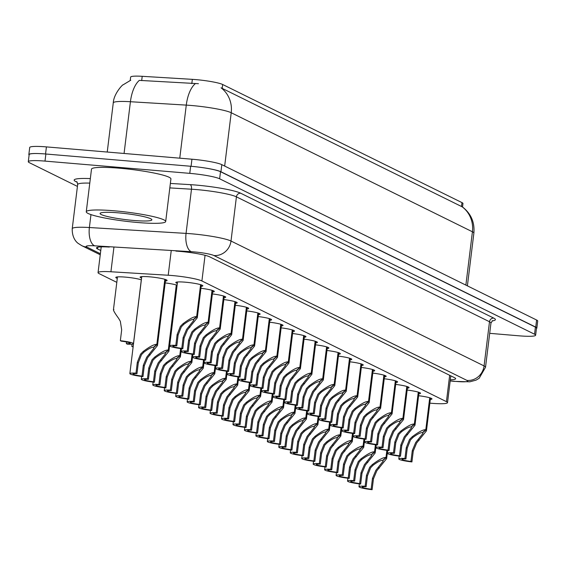 <?xml version="1.0" encoding="UTF-8"?>
<svg xmlns="http://www.w3.org/2000/svg" width="566" height="566" viewBox="0 0 566 566"><rect width="100%" height="100%" fill="white"/><g stroke="black" fill="none" stroke-linecap="round" stroke-linejoin="round"><path stroke-width="0.85" d="M117.296 278.366A13.605 1.564 7 0 1 115.797 277.439A13.605 1.564 7 0 1 125.263 277.107A13.605 1.564 7 0 1 141.366 279.852M141.585 278.076A13.605 1.564 7 0 1 140.085 277.156A13.605 1.564 7 0 1 149.551 276.816A13.605 1.564 7 0 1 167.083 280.467A13.605 1.564 7 0 1 165.406 281.005M177.328 283.446A13.605 1.564 7 0 1 175.828 282.519A13.605 1.564 7 0 1 185.294 282.186A13.605 1.564 7 0 1 202.833 285.837A13.605 1.564 7 0 1 201.149 286.368M429.849 403.155A24.005 2.759 -173 0 0 430.818 403.24A24.005 2.759 -173 0 0 447.522 402.652A24.005 2.759 -173 0 0 446.433 401.648L201.906 280.962A24.005 2.759 -173 0 0 168.208 275.246L110.922 271.765A24.005 2.759 -173 0 0 98.052 272.635A24.005 2.759 -173 0 0 99.142 273.64L116.808 282.356M462.528 206.993L462.96 203.519A21.607 2.483 -173 0 0 461.976 202.614L222.671 84.504A21.607 2.483 -173 0 0 192.341 79.353L142.208 76.311A21.607 2.483 -173 0 0 130.633 77.096L130.222 80.429M165.173 282.908A13.605 1.564 7 0 1 177.108 285.222M200.916 288.271A13.605 1.564 7 0 1 214.288 291.49A13.605 1.564 7 0 1 212.611 292.028M212.377 293.931A13.605 1.564 7 0 1 225.742 297.143A13.605 1.564 7 0 1 224.065 297.681M223.832 299.584A13.605 1.564 7 0 1 237.204 302.803A13.605 1.564 7 0 1 235.527 303.334M235.293 305.237A13.605 1.564 7 0 1 248.658 308.456A13.605 1.564 7 0 1 246.981 308.994M246.748 310.897A13.605 1.564 7 0 1 260.119 314.109A13.605 1.564 7 0 1 258.436 314.646M258.202 316.55A13.605 1.564 7 0 1 271.574 319.762A13.605 1.564 7 0 1 269.897 320.299M269.664 322.203A13.605 1.564 7 0 1 283.035 325.422A13.605 1.564 7 0 1 281.352 325.952M281.118 327.856A13.605 1.564 7 0 1 294.49 331.075A13.605 1.564 7 0 1 292.813 331.612M292.58 333.515A13.605 1.564 7 0 1 305.944 336.728A13.605 1.564 7 0 1 304.267 337.265M304.034 339.168A13.605 1.564 7 0 1 317.406 342.388A13.605 1.564 7 0 1 315.729 342.918M315.495 344.821A13.605 1.564 7 0 1 328.86 348.04A13.605 1.564 7 0 1 327.183 348.571M326.95 350.474A13.605 1.564 7 0 1 340.322 353.693A13.605 1.564 7 0 1 338.638 354.231M338.404 356.134A13.605 1.564 7 0 1 351.776 359.346A13.605 1.564 7 0 1 350.099 359.884M349.866 361.787A13.605 1.564 7 0 1 363.231 365.006A13.605 1.564 7 0 1 361.554 365.537M361.32 367.44A13.605 1.564 7 0 1 374.692 370.659A13.605 1.564 7 0 1 373.015 371.197M372.782 373.093A13.605 1.564 7 0 1 386.146 376.312A13.605 1.564 7 0 1 384.47 376.85M384.236 378.753A13.605 1.564 7 0 1 397.608 381.965A13.605 1.564 7 0 1 395.931 382.503M395.691 384.406A13.605 1.564 7 0 1 409.062 387.625A13.605 1.564 7 0 1 407.386 388.156M407.152 390.059A13.605 1.564 7 0 1 420.524 393.278A13.605 1.564 7 0 1 418.84 393.816M418.607 395.719A13.605 1.564 7 0 1 431.978 398.931A13.605 1.564 7 0 1 430.302 399.469M462.479 206.958C470.997 213.573 474.796 222.297 473.876 233.121A32.007 3.679 -173 0 0 472.426 231.784A28.003 26.425 -63.7 0 0 462.238 206.859L221.03 87.808A28.003 26.425 116.3 0 1 231.218 112.74A32.007 3.679 -173 0 0 191.4 105.488A32.007 3.679 -173 0 0 186.278 105.113L130.421 101.724A32.007 3.679 -173 0 0 113.271 102.885L107.236 152.042M199.819 167.246A24.005 2.759 7 0 1 220.938 171.753L535.74 327.12A24.005 2.759 7 0 1 536.83 328.124A24.005 2.759 7 0 1 536.448 328.535M29.114 155.084A24.005 2.759 7 0 1 28.838 154.589A24.005 2.759 7 0 1 37.773 153.542M198.433 83.69L139.321 80.379A28.003 13.145 93.5 0 0 130.421 101.724L124.067 153.471M28.838 154.589L29.715 147.485A24.005 2.759 7 0 1 46.419 146.898L191.945 159.209A24.005 2.759 7 0 1 221.808 164.649L536.61 320.023A24.005 2.759 7 0 1 537.7 321.021L536.83 328.124M450.331 379.786A24.005 2.759 -173 0 0 455.665 378.718A24.005 2.759 -173 0 0 454.576 377.713L209.625 256.815A24.005 2.759 -173 0 0 175.92 251.099M77.429 186.412L29.39 162.697A24.005 2.759 7 0 1 28.3 161.699A24.005 2.759 7 0 1 45.004 161.105L189.773 173.359A24.005 2.759 7 0 1 219.636 178.792L534.537 334.216A24.005 2.759 7 0 1 535.627 335.214A24.005 2.759 7 0 1 518.923 335.808L489.689 333.332M28.3 161.699L29.17 154.596A24.005 2.759 7 0 1 45.874 154.009L190.65 166.255A24.005 2.759 7 0 1 220.507 171.696L535.408 327.113A24.005 2.759 7 0 1 536.497 328.117L535.627 335.214M109.323 247.052A24.005 2.759 -173 0 0 96.461 247.922A24.005 2.759 -173 0 0 97.543 248.927L100.769 250.519M200.895 284.769L196.968 316.776L197.293 317.781L187.495 329.9L184.113 338.001L182.783 348.819A11.999 1.38 -173 0 1 169.666 345.833A11.999 1.38 -173 0 1 175.807 345.38L177.137 334.556L180.37 326.384L182.938 323.773C189.589 318.743 194.166 316.359 196.657 316.62L200.583 284.67M196.657 316.62L193.282 319.535C191.605 319.323 188.485 320.894 183.908 324.254L181.318 326.851L178.113 335.037L176.783 345.861A8.801 1.012 7 0 0 172.842 346.222A8.801 1.012 7 0 0 181.806 348.338L183.136 337.52L186.539 329.433L193.749 320.384L193.551 319.302M196.968 316.776L193.508 319.649M175.807 345.38L176.783 345.861M181.806 348.338L182.783 348.819M165.152 279.399L157.157 344.545L157.482 345.55L147.676 357.67L144.302 365.77L142.972 376.588A11.999 1.38 -173 0 1 129.855 373.602A11.999 1.38 -173 0 1 135.996 373.15L137.319 362.325L140.559 354.153L143.12 351.543C149.778 346.512 154.355 344.128 156.846 344.39L164.833 279.307M156.846 344.39L153.471 347.305C151.794 347.092 148.674 348.663 144.097 352.024L141.507 354.62L138.302 362.806L136.972 373.631A8.801 1.012 7 0 0 133.031 373.992A8.801 1.012 7 0 0 141.995 376.107L143.318 365.289L146.728 357.203L153.938 348.154L153.74 347.071M157.157 344.545L153.697 347.418M135.996 373.15L136.972 373.631M141.995 376.107L142.972 376.588M113.907 309.616C112.698 309.468 114.261 312.368 118.591 318.325L120.339 321.304L121.676 329.865L120.346 340.69A11.999 1.38 -173 0 1 133.463 343.675L141.302 279.83M120.346 340.69L121.322 341.171A8.801 1.012 7 0 1 130.286 343.286A8.801 1.012 7 0 1 126.345 343.647L127.322 344.128A11.999 1.38 -173 0 0 133.463 343.675M126.551 341.984L126.345 343.647M114.106 210.793A40.009 4.599 7 0 1 165.689 221.532A40.009 4.599 7 0 1 137.849 222.516A40.009 4.599 7 0 1 86.265 211.776A40.009 4.599 7 0 1 114.106 210.793M86.265 211.776L91.494 169.177A40.009 4.599 7 0 1 119.334 168.194A40.009 4.599 7 0 1 170.918 178.927L165.689 221.532M133.718 220.471A26.093 3 7 0 1 100.295 213.149A26.093 3 7 0 1 118.237 212.83A26.093 3 7 0 1 151.738 219.466A26.093 3 7 0 1 133.718 220.471M212.356 290.422L208.422 322.429L208.755 323.434L198.949 335.553L195.567 343.654L194.237 354.479A11.999 1.38 -173 0 1 181.12 351.486A11.999 1.38 -173 0 1 187.261 351.033L188.591 340.216L191.824 332.037L194.393 329.426C201.05 324.396 205.621 322.012 208.118 322.273L212.038 290.323M208.118 322.273L204.743 325.195C203.067 324.976 199.94 326.547 195.369 329.907L192.78 332.511L189.568 340.697L188.237 351.514A8.801 1.012 7 0 0 184.304 351.875A8.801 1.012 7 0 0 193.261 353.998L194.591 343.173L198.001 335.086L205.21 326.044L205.012 324.955M208.422 322.429L204.97 325.301M187.261 351.033L188.237 351.514M193.261 353.998L194.237 354.479M223.811 296.075L219.884 328.082L220.209 329.087L210.403 341.213L207.029 349.314L205.699 360.132A11.999 1.38 -173 0 1 192.582 357.139A11.999 1.38 -173 0 1 198.723 356.686L200.053 345.868L203.286 337.697L205.854 335.079C212.505 330.049 217.082 327.672 219.573 327.926L223.492 295.983M219.573 327.926L216.198 330.848C214.521 330.629 211.401 332.207 206.823 335.56L204.234 338.164L201.029 346.35L199.699 357.167A8.801 1.012 7 0 0 195.758 357.528A8.801 1.012 7 0 0 204.722 359.651L206.052 348.826L209.455 340.739L216.665 331.697L216.467 330.615M219.884 328.082L216.424 330.961M198.723 356.686L199.699 357.167M204.722 359.651L205.699 360.132M235.272 301.735L231.338 333.735L231.671 334.747L221.865 346.866L218.483 354.967L217.153 365.785A11.999 1.38 -173 0 1 204.036 362.792A11.999 1.38 -173 0 1 210.177 362.346L211.507 351.521L214.74 343.35L217.309 340.739C223.966 335.709 228.537 333.324 231.027 333.586L234.954 301.636M231.027 333.586L227.652 336.501C225.983 336.289 222.855 337.86 218.285 341.22L215.688 343.817L212.483 352.002L211.153 362.827A8.801 1.012 7 0 0 207.213 363.188A8.801 1.012 7 0 0 216.177 365.303L217.507 354.486L220.917 346.399L228.126 337.35L227.928 336.268M231.338 333.735L227.886 336.614M210.177 362.346L211.153 362.827M216.177 365.303L217.153 365.785M246.726 307.388L242.8 339.395L243.125 340.399L233.319 352.519L229.945 360.62L228.614 371.445A11.999 1.38 -173 0 1 215.497 368.452A11.999 1.38 -173 0 1 221.639 367.999L222.962 357.174L226.202 349.003L228.763 346.392C235.421 341.362 239.998 338.977 242.489 339.239L246.408 307.288M242.489 339.239L239.114 342.154C237.437 341.942 234.31 343.512 229.739 346.873L227.15 349.47L223.938 357.655L222.615 368.48A8.801 1.012 7 0 0 218.674 368.841A8.801 1.012 7 0 0 227.638 370.956L228.961 360.139L232.371 352.052L239.581 343.003L239.383 341.921M242.8 339.395L239.34 342.267M221.639 367.999L222.615 368.48M227.638 370.956L228.614 371.445M132.069 344.142L131.8 346.342A11.999 1.38 -173 0 1 133.18 346.498M131.8 346.342L132.777 346.824A8.801 1.012 7 0 1 133.137 346.866M176.613 285.059L168.611 350.198L168.937 351.203L159.138 363.322L155.756 371.423L154.426 382.248A11.999 1.38 -173 0 1 141.309 379.255A11.999 1.38 -173 0 1 147.45 378.803L148.78 367.978L152.013 359.806L154.582 357.196C161.239 352.165 165.81 349.781 168.3 350.043L176.295 284.96M168.3 350.043L164.925 352.958C163.256 352.745 160.128 354.316 155.558 357.677L152.962 360.28L149.757 368.466L148.426 379.284A8.801 1.012 7 0 0 144.486 379.645A8.801 1.012 7 0 0 153.45 381.76L154.78 370.942L158.19 362.856L165.392 353.814L165.194 352.724M168.611 350.198L165.152 353.071M147.45 378.803L148.426 379.284M153.45 381.76L154.426 382.248M180.957 348.606L180.073 355.851L180.398 356.856L170.592 368.975L167.211 377.076L165.888 387.901A11.999 1.38 -173 0 1 152.77 384.908A11.999 1.38 -173 0 1 158.905 384.455L160.235 373.638L163.468 365.466L166.036 362.848C172.694 357.818 177.264 355.434 179.762 355.696L180.632 348.564M179.762 355.696L176.387 358.618C174.71 358.398 171.583 359.969 167.012 363.33L164.423 365.933L161.211 374.119L159.888 384.937A8.801 1.012 7 0 0 155.947 385.297A8.801 1.012 7 0 0 164.911 387.42L166.234 376.595L169.644 368.508L176.854 359.467L176.656 358.384M180.073 355.851L176.613 358.731M158.905 384.455L159.888 384.937M164.911 387.42L165.888 387.901M192.419 354.259L191.527 361.504L191.853 362.516L182.054 374.635L178.672 382.736L177.342 393.554A11.999 1.38 -173 0 1 164.225 390.561A11.999 1.38 -173 0 1 170.366 390.108L171.696 379.291L174.929 371.119L177.498 368.501C184.148 363.478 188.726 361.094 191.216 361.356L192.093 354.217M191.216 361.356L187.841 364.271C186.164 364.058 183.044 365.629 178.467 368.982L175.877 371.586L172.672 379.772L171.342 390.597A8.801 1.012 7 0 0 167.402 390.95A8.801 1.012 7 0 0 176.366 393.073L177.696 382.255L181.099 374.161L188.308 365.12L188.11 364.037M191.527 361.504L188.068 364.384M170.366 390.108L171.342 390.597M176.366 393.073L177.342 393.554M203.873 359.912L202.982 367.164L203.314 368.169L193.508 380.288L190.126 388.389L188.796 399.207A11.999 1.38 -173 0 1 175.679 396.221A11.999 1.38 -173 0 1 181.82 395.768L183.151 384.944L186.384 376.772L188.952 374.161C195.61 369.131 200.18 366.747 202.67 367.009L203.548 359.877M202.67 367.009L199.303 369.923C197.626 369.711 194.499 371.282 189.928 374.642L187.339 377.239L184.127 385.425L182.797 396.25A8.801 1.012 7 0 0 178.863 396.61A8.801 1.012 7 0 0 187.82 398.726L189.15 387.908L192.56 379.821L199.77 370.772L199.572 369.69M202.982 367.164L199.529 370.037M181.82 395.768L182.797 396.25M187.82 398.726L188.796 399.207M258.188 313.04L254.254 345.048L254.58 346.052L244.781 358.172L241.399 366.273L240.069 377.098A11.999 1.38 -173 0 1 226.952 374.105A11.999 1.38 -173 0 1 233.093 373.652L234.423 362.834L237.656 354.656L240.225 352.045C246.882 347.015 251.453 344.63 253.943 344.892L257.87 312.941M253.943 344.892L250.568 347.814C248.891 347.595 245.771 349.165 241.194 352.526L238.604 355.13L235.399 363.315L234.069 374.133A8.801 1.012 7 0 0 230.129 374.494A8.801 1.012 7 0 0 239.093 376.616L240.423 365.792L243.826 357.705L251.035 348.663L250.837 347.581M254.254 345.048L250.795 347.92M233.093 373.652L234.069 374.133M239.093 376.616L240.069 377.098M269.642 318.693L265.716 350.701L266.041 351.705L256.235 363.832L252.853 371.933L251.53 382.75A11.999 1.38 -173 0 1 238.413 379.758A11.999 1.38 -173 0 1 244.547 379.305L245.877 368.487L249.111 360.316L251.679 357.698C258.337 352.675 262.907 350.29 265.404 350.552L269.324 318.601M265.404 350.552L262.03 353.467C260.353 353.248 257.226 354.825 252.655 358.179L250.066 360.783L246.854 368.968L245.524 379.786A8.801 1.012 7 0 0 241.59 380.147A8.801 1.012 7 0 0 250.547 382.269L251.877 371.445L255.287 363.358L262.497 354.316L262.299 353.234M265.716 350.701L262.256 353.58M244.547 379.305L245.524 379.786M250.547 382.269L251.53 382.75M281.097 324.353L277.17 356.361L277.496 357.365L267.697 369.485L264.315 377.586L262.985 388.403A11.999 1.38 -173 0 1 249.868 385.418A11.999 1.38 -173 0 1 256.009 384.965L257.339 374.14L260.572 365.969L263.14 363.358C269.791 358.328 274.369 355.943 276.859 356.205L280.778 324.254M276.859 356.205L273.484 359.12C271.807 358.908 268.687 360.478 264.11 363.839L261.52 366.435L258.315 374.621L256.985 385.446A8.801 1.012 7 0 0 253.044 385.807A8.801 1.012 7 0 0 262.008 387.922L263.339 377.105L266.742 369.018L273.951 359.969L273.753 358.886M277.17 356.361L273.711 359.233M256.009 384.965L256.985 385.446M262.008 387.922L262.985 388.403M292.558 330.006L288.625 362.014L288.957 363.018L279.151 375.138L275.769 383.239L274.439 394.063A11.999 1.38 -173 0 1 261.322 391.071A11.999 1.38 -173 0 1 267.463 390.618L268.793 379.793L272.027 371.621L274.595 369.011C281.252 363.98 285.823 361.596 288.313 361.858L292.24 329.907M288.313 361.858L284.939 364.773C283.269 364.561 280.142 366.131 275.571 369.492L272.975 372.095L269.77 380.281L268.44 391.099A8.801 1.012 7 0 0 264.499 391.46A8.801 1.012 7 0 0 273.463 393.575L274.793 382.757L278.203 374.671L285.413 365.629L285.214 364.539M288.625 362.014L285.172 364.886M267.463 390.618L268.44 391.099M273.463 393.575L274.439 394.063M215.335 365.572L214.443 372.817L214.769 373.822L204.963 385.941L201.588 394.042L200.258 404.867A11.999 1.38 -173 0 1 187.141 401.874A11.999 1.38 -173 0 1 193.282 401.421L194.612 390.604L197.845 382.425L200.414 379.814C207.064 374.784 211.642 372.4 214.132 372.661L215.009 365.53M214.132 372.661L210.757 375.576C209.08 375.364 205.96 376.935 201.383 380.295L198.793 382.899L195.588 391.085L194.258 401.902A8.801 1.012 7 0 0 190.317 402.263A8.801 1.012 7 0 0 199.282 404.386L200.612 393.561L204.015 385.474L211.224 376.432L211.026 375.343M214.443 372.817L210.984 375.69M193.282 401.421L194.258 401.902M199.282 404.386L200.258 404.867M226.789 371.225L225.898 378.47L226.23 379.475L216.424 391.594L213.042 399.695L211.712 410.52A11.999 1.38 -173 0 1 198.595 407.527A11.999 1.38 -173 0 1 204.736 407.074L206.066 396.257L209.3 388.085L211.868 385.467C218.526 380.437 223.096 378.06 225.586 378.314L226.464 371.183M225.586 378.314L222.212 381.236C220.542 381.017 217.415 382.595 212.844 385.948L210.248 388.552L207.043 396.738L205.713 407.555A8.801 1.012 7 0 0 201.772 407.916A8.801 1.012 7 0 0 210.736 410.039L212.066 399.214L215.476 391.127L222.686 382.085L222.488 381.003M225.898 378.47L222.445 381.35M204.736 407.074L205.713 407.555M210.736 410.039L211.712 410.52M238.244 376.878L237.359 384.123L237.685 385.135L227.879 397.254L224.504 405.355L223.174 416.173A11.999 1.38 -173 0 1 210.057 413.18A11.999 1.38 -173 0 1 216.198 412.727L217.521 401.91L220.761 393.738L223.322 391.127C229.98 386.097 234.557 383.713 237.048 383.974L237.925 376.836M237.048 383.974L233.673 386.889C231.996 386.677 228.869 388.248 224.299 391.608L221.709 394.205L218.497 402.391L217.174 413.215A8.801 1.012 7 0 0 213.233 413.576A8.801 1.012 7 0 0 222.197 415.692L223.52 404.874L226.931 396.78L234.14 387.738L233.942 386.656M237.359 384.123L233.9 387.002M216.198 412.727L217.174 413.215M222.197 415.692L223.174 416.173M249.705 382.538L248.814 389.783L249.139 390.788L239.34 402.907L235.958 411.008L234.628 421.826A11.999 1.38 -173 0 1 221.511 418.84A11.999 1.38 -173 0 1 227.652 418.387L228.982 407.562L232.216 399.391L234.784 396.78C241.441 391.75 246.012 389.366 248.502 389.627L249.38 382.496M248.502 389.627L245.128 392.542C243.451 392.33 240.331 393.901 235.753 397.261L233.164 399.858L229.959 408.044L228.629 418.868A8.801 1.012 7 0 0 224.688 419.229A8.801 1.012 7 0 0 233.652 421.345L234.982 410.527L238.385 402.44L245.594 393.391L245.396 392.309M248.814 389.783L245.354 392.655M227.652 418.387L228.629 418.868M233.652 421.345L234.628 421.826M304.013 335.659L300.086 367.667L300.412 368.671L290.606 380.791L287.231 388.892L285.901 399.716A11.999 1.38 -173 0 1 272.784 396.724A11.999 1.38 -173 0 1 278.925 396.271L280.248 385.453L283.488 377.281L286.056 374.664C292.707 369.633 297.284 367.249 299.775 367.511L303.694 335.567M299.775 367.511L296.4 370.433C294.723 370.214 291.603 371.784 287.026 375.145L284.436 377.748L281.231 385.934L279.901 396.752A8.801 1.012 7 0 0 275.96 397.113A8.801 1.012 7 0 0 284.924 399.235L286.255 388.41L289.658 380.324L296.867 371.282L296.669 370.199M300.086 367.667L296.626 370.546M278.925 396.271L279.901 396.752M284.924 399.235L285.901 399.716M315.474 341.319L311.541 373.319L311.866 374.324L302.067 386.451L298.685 394.552L297.355 405.369A11.999 1.38 -173 0 1 284.238 402.376A11.999 1.38 -173 0 1 290.379 401.924L291.709 391.106L294.943 382.934L297.511 380.317C304.168 375.293 308.739 372.909 311.229 373.171L315.156 341.22M311.229 373.171L307.854 376.086C306.185 375.874 303.058 377.444 298.487 380.798L295.891 383.401L292.686 391.587L291.356 402.412A8.801 1.012 7 0 0 287.415 402.766A8.801 1.012 7 0 0 296.379 404.888L297.709 394.07L301.119 385.977L308.321 376.935L308.123 375.852M311.541 373.319L308.081 376.199M290.379 401.924L291.356 402.412M296.379 404.888L297.355 405.369M326.929 346.972L323.002 378.979L323.327 379.984L313.522 392.104L310.14 400.204L308.817 411.022A11.999 1.38 -173 0 1 295.7 408.036A11.999 1.38 -173 0 1 301.834 407.584L303.164 396.759L306.404 388.587L308.965 385.977C315.623 380.946 320.2 378.562 322.691 378.824L326.61 346.873M322.691 378.824L319.316 381.739C317.639 381.526 314.512 383.097 309.942 386.458L307.352 389.054L304.14 397.24L302.817 408.065A8.801 1.012 7 0 0 298.876 408.426A8.801 1.012 7 0 0 307.84 410.541L309.163 399.723L312.574 391.637L319.783 382.588L319.585 381.505M323.002 378.979L319.542 381.852M301.834 407.584L302.817 408.065M307.84 410.541L308.817 411.022M338.383 352.625L334.456 384.632L334.782 385.637L324.983 397.757L321.601 405.857L320.271 416.682A11.999 1.38 -173 0 1 307.154 413.689A11.999 1.38 -173 0 1 313.295 413.237L314.625 402.412L317.859 394.24L320.427 391.63C327.077 386.599 331.655 384.215 334.145 384.477L338.072 352.526M334.145 384.477L330.77 387.392C329.094 387.179 325.974 388.75 321.396 392.111L318.807 394.714L315.602 402.9L314.272 413.718A8.801 1.012 7 0 0 310.331 414.079A8.801 1.012 7 0 0 319.295 416.201L320.625 405.376L324.028 397.29L331.237 388.248L331.039 387.158M334.456 384.632L330.997 387.505M313.295 413.237L314.272 413.718M319.295 416.201L320.271 416.682M349.845 358.278L345.911 390.285L346.243 391.29L336.437 403.409L333.056 411.51L331.726 422.335A11.999 1.38 -173 0 1 318.616 419.342A11.999 1.38 -173 0 1 324.75 418.89L326.08 408.072L329.313 399.9L331.881 397.282C338.539 392.252 343.109 389.875 345.607 390.13L349.526 358.186M345.607 390.13L342.232 393.052C340.555 392.832 337.428 394.41 332.858 397.764L330.268 400.367L327.056 408.553L325.726 419.371A8.801 1.012 7 0 0 321.792 419.731A8.801 1.012 7 0 0 330.749 421.854L332.079 411.029L335.489 402.942L342.699 393.901L342.501 392.818M345.911 390.285L342.458 393.165M324.75 418.89L325.726 419.371M330.749 421.854L331.726 422.335M361.299 363.938L357.372 395.938L357.698 396.95L347.892 409.069L344.517 417.17L343.187 427.988A11.999 1.38 -173 0 1 330.07 424.995A11.999 1.38 -173 0 1 336.211 424.542L337.541 413.725L340.774 405.553L343.343 402.942C349.993 397.912 354.571 395.528 357.061 395.79L360.981 363.839M357.061 395.79L353.686 398.705C352.01 398.492 348.889 400.063 344.312 403.417L341.723 406.02L338.518 414.206L337.187 425.031A8.801 1.012 7 0 0 333.247 425.391A8.801 1.012 7 0 0 342.211 427.507L343.541 416.689L346.944 408.595L354.153 399.554L353.955 398.471M357.372 395.938L353.913 398.818M336.211 424.542L337.187 425.031M342.211 427.507L343.187 427.988M261.159 388.191L260.275 395.436L260.601 396.441L250.795 408.56L247.413 416.661L246.09 427.486A11.999 1.38 -173 0 1 232.973 424.493A11.999 1.38 -173 0 1 239.107 424.04L240.437 413.222L243.67 405.044L246.238 402.433C252.896 397.403 257.466 395.018 259.964 395.28L260.834 388.149M259.964 395.28L256.589 398.202C254.912 397.983 251.785 399.554 247.215 402.914L244.625 405.518L241.413 413.704L240.083 424.521A8.801 1.012 7 0 0 236.149 424.882A8.801 1.012 7 0 0 245.106 427.005L246.436 416.18L249.847 408.093L257.056 399.051L256.858 397.969M260.275 395.436L256.815 398.308M239.107 424.04L240.083 424.521M245.106 427.005L246.09 427.486M272.621 393.844L271.73 401.089L272.055 402.093L262.256 414.22L258.874 422.321L257.544 433.139A11.999 1.38 -173 0 1 244.427 430.146A11.999 1.38 -173 0 1 250.568 429.693L251.898 418.875L255.132 410.704L257.7 408.086C264.35 403.063 268.928 400.678 271.418 400.94L272.296 393.802M271.418 400.94L268.043 403.855C266.367 403.636 263.247 405.214 258.669 408.567L256.08 411.171L252.875 419.356L251.545 430.174A8.801 1.012 7 0 0 247.604 430.535A8.801 1.012 7 0 0 256.568 432.657L257.898 421.833L261.301 413.746L268.51 404.704L268.312 403.622M271.73 401.089L268.27 403.968M250.568 429.693L251.545 430.174M256.568 432.657L257.544 433.139M284.075 399.497L283.184 406.742L283.516 407.753L273.711 419.873L270.329 427.974L268.999 438.792A11.999 1.38 -173 0 1 255.882 435.806A11.999 1.38 -173 0 1 262.023 435.353L263.353 424.528L266.586 416.357L269.154 413.746C275.812 408.716 280.382 406.331 282.873 406.593L283.75 399.455M282.873 406.593L279.498 409.508C277.828 409.296 274.701 410.866 270.131 414.227L267.534 416.824L264.329 425.009L262.999 435.834A8.801 1.012 7 0 0 259.058 436.195A8.801 1.012 7 0 0 268.022 438.31L269.352 427.493L272.762 419.406L279.972 410.357L279.774 409.275M283.184 406.742L279.731 409.621M262.023 435.353L262.999 435.834M268.022 438.31L268.999 438.792M295.537 405.157L294.645 412.402L294.971 413.406L285.165 425.526L281.79 433.627L280.46 444.452A11.999 1.38 -173 0 1 267.343 441.459A11.999 1.38 -173 0 1 273.484 441.006L274.807 430.181L278.048 422.01L280.616 419.399C287.266 414.369 291.844 411.984 294.334 412.246L295.211 405.115M294.334 412.246L290.959 415.161C289.283 414.949 286.163 416.519 281.585 419.88L278.996 422.477L275.791 430.669L274.46 441.487A8.801 1.012 7 0 0 270.52 441.848A8.801 1.012 7 0 0 279.484 443.963L280.814 433.146L284.217 425.059L291.426 416.017L291.228 414.928M294.645 412.402L291.186 415.274M273.484 441.006L274.46 441.487M279.484 443.963L280.46 444.452M306.991 410.81L306.1 418.055L306.425 419.059L296.626 431.179L293.245 439.28L291.915 450.104A11.999 1.38 -173 0 1 278.797 447.112A11.999 1.38 -173 0 1 284.939 446.659L286.269 435.841L289.502 427.67L292.07 425.052C298.728 420.022 303.298 417.637 305.789 417.899L306.666 410.767M305.789 417.899L302.414 420.821C300.744 420.602 297.617 422.172 293.046 425.533L290.45 428.137L287.245 436.322L285.915 447.14A8.801 1.012 7 0 0 281.974 447.501A8.801 1.012 7 0 0 290.938 449.623L292.268 438.799L295.678 430.712L302.881 421.67L302.683 420.588M306.1 418.055L302.64 420.934M284.939 446.659L285.915 447.14M290.938 449.623L291.915 450.104M318.446 416.463L317.561 423.708L317.887 424.712L308.081 436.839L304.699 444.94L303.376 455.757A11.999 1.38 -173 0 1 290.259 452.765A11.999 1.38 -173 0 1 296.393 452.312L297.723 441.494L300.963 433.323L303.525 430.705C310.182 425.682 314.76 423.297 317.25 423.559L318.127 416.42M317.25 423.559L313.875 426.474C312.199 426.262 309.071 427.832 304.501 431.186L301.911 433.789L298.699 441.975L297.376 452.8A8.801 1.012 7 0 0 293.436 453.154A8.801 1.012 7 0 0 302.4 455.276L303.723 444.452L307.133 436.365L314.342 427.323L314.144 426.24M317.561 423.708L314.102 426.587M296.393 452.312L297.376 452.8M302.4 455.276L303.376 455.757M372.761 369.591L368.827 401.598L369.159 402.603L359.353 414.722L355.972 422.823L354.641 433.641A11.999 1.38 -173 0 1 341.524 430.655A11.999 1.38 -173 0 1 347.666 430.202L348.996 419.378L352.229 411.206L354.797 408.595C361.455 403.565 366.025 401.181 368.516 401.443L372.442 369.492M368.516 401.443L365.141 404.357C363.471 404.145 360.344 405.716 355.773 409.077L353.177 411.673L349.972 419.859L348.642 430.684A8.801 1.012 7 0 0 344.701 431.044A8.801 1.012 7 0 0 353.665 433.16L354.995 422.342L358.405 414.255L365.615 405.206L365.417 404.124M368.827 401.598L365.374 404.471M347.666 430.202L348.642 430.684M353.665 433.16L354.641 433.641M384.215 375.244L380.288 407.251L380.614 408.256L370.808 420.375L367.433 428.476L366.103 439.301A11.999 1.38 -173 0 1 352.986 436.308A11.999 1.38 -173 0 1 359.127 435.855L360.45 425.038L363.69 416.859L366.252 414.248C372.909 409.218 377.487 406.834 379.977 407.096L383.897 375.145M379.977 407.096L376.602 410.017C374.925 409.798 371.805 411.369 367.228 414.729L364.638 417.333L361.426 425.519L360.103 436.336A8.801 1.012 7 0 0 356.163 436.697A8.801 1.012 7 0 0 365.127 438.82L366.45 427.995L369.86 419.908L377.069 410.866L376.871 409.784M380.288 407.251L376.829 410.124M359.127 435.855L360.103 436.336M365.127 438.82L366.103 439.301M395.676 380.897L391.743 412.904L392.068 413.909L382.269 426.035L378.887 434.136L377.557 444.954A11.999 1.38 -173 0 1 364.44 441.961A11.999 1.38 -173 0 1 370.581 441.508L371.912 430.691L375.145 422.519L377.713 419.901C384.371 414.878 388.941 412.494 391.431 412.755L395.358 380.805M391.431 412.755L388.057 415.67C386.387 415.451 383.26 417.029 378.689 420.382L376.093 422.986L372.888 431.172L371.558 441.989A8.801 1.012 7 0 0 367.617 442.35A8.801 1.012 7 0 0 376.581 444.473L377.911 433.648L381.314 425.561L388.524 416.519L388.326 415.437M391.743 412.904L388.283 415.784M370.581 441.508L371.558 441.989M376.581 444.473L377.557 444.954M407.131 386.557L403.204 418.557L403.53 419.569L393.724 431.688L390.342 439.789L389.019 450.607A11.999 1.38 -173 0 1 375.902 447.614A11.999 1.38 -173 0 1 382.036 447.168L383.366 436.344L386.599 428.172L389.167 425.561C395.825 420.531 400.395 418.147 402.893 418.408L406.812 386.458M402.893 418.408L399.518 421.323C397.841 421.111 394.714 422.682 390.144 426.042L387.554 428.639L384.342 436.825L383.019 447.649A8.801 1.012 7 0 0 379.078 448.01A8.801 1.012 7 0 0 388.035 450.126L389.366 439.308L392.776 431.221L399.985 422.172L399.787 421.09M403.204 418.557L399.745 421.437M382.036 447.168L383.019 447.649M388.035 450.126L389.019 450.607M418.585 392.21L414.659 424.217L414.984 425.222L405.185 437.341L401.803 445.442L400.473 456.267A11.999 1.38 -173 0 1 387.356 453.274A11.999 1.38 -173 0 1 393.497 452.821L394.827 441.996L398.061 433.825L400.629 431.214C407.279 426.184 411.857 423.8 414.347 424.061L418.274 392.111M414.347 424.061L410.973 426.976C409.296 426.764 406.176 428.335 401.598 431.695L399.009 434.292L395.804 442.485L394.474 453.302A8.801 1.012 7 0 0 390.533 453.663A8.801 1.012 7 0 0 399.497 455.779L400.827 444.961L404.23 436.874L411.44 427.832L411.241 426.743M414.659 424.217L411.199 427.089M393.497 452.821L394.474 453.302M399.497 455.779L400.473 456.267M430.047 397.863L426.113 429.87L426.446 430.875L416.64 442.994L413.258 451.095L411.928 461.92A11.999 1.38 -173 0 1 398.811 458.927A11.999 1.38 -173 0 1 404.952 458.474L406.282 447.656L409.515 439.478L412.083 436.867C418.741 431.837 423.311 429.452 425.802 429.714L429.728 397.764M425.802 429.714L422.427 432.636C420.757 432.417 417.63 433.988 413.06 437.348L410.47 439.952L407.258 448.138L405.928 458.955A8.801 1.012 7 0 0 401.987 459.316A8.801 1.012 7 0 0 410.951 461.439L412.281 450.614L415.692 442.527L422.901 433.485L422.703 432.403M426.113 429.87L422.661 432.749M404.952 458.474L405.928 458.955M410.951 461.439L411.928 461.92M329.907 422.116L329.016 429.368L329.341 430.372L319.542 442.492L316.161 450.593L314.83 461.41A11.999 1.38 -173 0 1 301.713 458.425A11.999 1.38 -173 0 1 307.854 457.972L309.185 447.147L312.418 438.975L314.986 436.365C321.637 431.334 326.214 428.95 328.705 429.212L329.582 422.08M328.705 429.212L325.33 432.127C323.653 431.915 320.533 433.485 315.955 436.846L313.366 439.442L310.161 447.628L308.831 458.453A8.801 1.012 7 0 0 304.89 458.814A8.801 1.012 7 0 0 313.854 460.929L315.184 450.112L318.587 442.025L325.797 432.976L325.599 431.893M329.016 429.368L325.556 432.24M307.854 457.972L308.831 458.453M313.854 460.929L314.83 461.41M341.362 427.776L340.47 435.021L340.803 436.025L330.997 448.145L327.615 456.246L326.285 467.07A11.999 1.38 -173 0 1 313.175 464.078A11.999 1.38 -173 0 1 319.309 463.625L320.639 452.8L323.872 444.628L326.44 442.018C333.098 436.987 337.669 434.603 340.166 434.865L341.036 427.733M340.166 434.865L336.791 437.78C335.114 437.568 331.987 439.138 327.417 442.499L324.827 445.102L321.615 453.288L320.285 464.106A8.801 1.012 7 0 0 316.352 464.467A8.801 1.012 7 0 0 325.309 466.582L326.639 455.764L330.049 447.678L337.258 438.636L337.06 437.546M340.47 435.021L337.018 437.893M319.309 463.625L320.285 464.106M325.309 466.582L326.285 467.07M352.823 433.429L351.932 440.673L352.257 441.678L342.451 453.798L339.076 461.898L337.746 472.723A11.999 1.38 -173 0 1 324.629 469.73A11.999 1.38 -173 0 1 330.77 469.278L332.101 458.46L335.334 450.288L337.902 447.671C344.553 442.64 349.13 440.256 351.62 440.518L352.498 433.386M351.62 440.518L348.246 443.44C346.569 443.22 343.449 444.791 338.871 448.152L336.282 450.755L333.077 458.941L331.747 469.759A8.801 1.012 7 0 0 327.806 470.12A8.801 1.012 7 0 0 336.77 472.242L338.1 461.417L341.503 453.331L348.713 444.289L348.514 443.206M351.932 440.673L348.472 443.553M330.77 469.278L331.747 469.759M336.77 472.242L337.746 472.723M364.278 439.082L363.386 446.326L363.719 447.338L353.913 459.458L350.531 467.558L349.201 478.376A11.999 1.38 -173 0 1 336.084 475.383A11.999 1.38 -173 0 1 342.225 474.931L343.555 464.113L346.788 455.941L349.356 453.331C356.014 448.3 360.584 445.916 363.075 446.178L363.952 439.039M363.075 446.178L359.7 449.093C358.03 448.88 354.903 450.451 350.333 453.805L347.736 456.408L344.531 464.594L343.201 475.419A8.801 1.012 7 0 0 339.26 475.78A8.801 1.012 7 0 0 348.224 477.895L349.555 467.077L352.965 458.984L360.174 449.942L359.976 448.859M363.386 446.326L359.934 449.206M342.225 474.931L343.201 475.419M348.224 477.895L349.201 478.376M375.732 444.742L374.848 451.986L375.173 452.991L365.367 465.111L361.992 473.211L360.662 484.029A11.999 1.38 -173 0 1 347.545 481.043A11.999 1.38 -173 0 1 353.686 480.591L355.009 469.766L358.25 461.594L360.811 458.984C367.468 453.953 372.046 451.569 374.536 451.831L375.414 444.699M374.536 451.831L371.162 454.746C369.485 454.533 366.365 456.104 361.787 459.465L359.198 462.061L355.986 470.247L354.663 481.072A8.801 1.012 7 0 0 350.722 481.433A8.801 1.012 7 0 0 359.686 483.548L361.009 472.73L364.419 464.644L371.629 455.595L371.43 454.512M374.848 451.986L371.388 454.859M353.686 480.591L354.663 481.072M359.686 483.548L360.662 484.029M387.194 450.395L386.302 457.639L386.628 458.644L376.829 470.763L373.447 478.864L372.117 489.689A11.999 1.38 -173 0 1 359 486.696A11.999 1.38 -173 0 1 365.141 486.244L366.471 475.426L369.704 467.247L372.272 464.636C378.93 459.606 383.5 457.222 385.991 457.484L386.868 450.352M385.991 457.484L382.616 460.406C380.946 460.186 377.819 461.757 373.249 465.118L370.652 467.721L367.447 475.907L366.117 486.725A8.801 1.012 7 0 0 362.176 487.085A8.801 1.012 7 0 0 371.14 489.208L372.47 478.383L375.874 470.296L383.083 461.255L382.885 460.165M386.302 457.639L382.842 460.512M365.141 486.244L366.117 486.725M371.14 489.208L372.117 489.689M222.671 84.504L222.19 88.438M192.341 79.353L191.81 83.655M142.208 76.311L141.684 80.613M461.976 202.614L461.495 206.548M449.666 375.293L446.433 401.648M113.957 247.002L110.922 271.765M171.25 250.483L168.208 275.246M205.062 255.301L201.906 280.962M195.249 83.704A28.003 13.145 93.5 0 0 186.278 105.113L179.762 158.183M465.875 285.108L472.426 231.784L231.218 112.74L224.667 166.064M221.808 164.649L220.938 171.753M191.945 159.209L191.075 166.291M536.61 320.023L535.74 327.12M46.419 146.898L45.549 153.98M450.196 380.84L453.861 381.229A16.004 1.84 -173 0 0 456.564 381.484A16.004 1.84 -173 0 0 466.978 380.423L213.898 255.521A16.004 1.84 -173 0 0 193.989 251.891A16.004 1.84 -173 0 0 191.428 251.707L94.755 245.835A16.004 1.84 -173 0 0 86.902 247.087L100.373 253.731M89.789 183.115A32.007 3.679 -173 0 0 77.662 184.509L72.236 228.685A32.007 3.679 7 0 1 89.386 227.525L186.058 233.397A32.007 3.679 7 0 1 191.181 233.772A32.007 3.679 7 0 1 230.999 241.024L484.072 365.926A32.007 3.679 7 0 1 485.522 367.263L490.948 323.087A32.007 3.679 -173 0 0 489.498 321.75L236.418 196.841A32.007 3.679 -173 0 0 196.607 189.589A32.007 3.679 -173 0 0 191.485 189.214L169.814 187.898M170.366 183.441L190.141 184.636A36.005 4.139 7 0 1 240.691 193.218L493.771 318.127A3.997 3.778 -63.7 0 0 489.498 321.75L484.072 365.926A16.004 15.105 116.3 0 1 466.978 380.423M190.141 184.636A3.997 1.875 -86.5 0 1 191.485 189.214L186.058 233.397A16.004 7.514 93.5 0 0 191.428 251.707M493.771 318.127A36.005 4.139 7 0 1 492.087 320.922M77.153 182.245L75.802 181.58A36.005 4.139 7 0 1 90.341 178.601M534.537 334.216L535.408 327.113M219.636 178.792L220.507 171.696M189.773 173.359L190.65 166.255M45.004 161.105L45.874 154.009M213.898 255.521A16.004 15.105 116.3 0 0 230.999 241.024L236.418 196.841A3.997 3.778 -63.7 0 1 240.691 193.218M94.755 245.835A16.004 7.514 93.5 0 1 89.386 227.525L90.97 214.599M76.792 181.806A3.997 3.778 -63.7 0 0 75.802 181.58M86.902 247.087A16.004 15.105 116.3 0 1 81.759 245.658L100.246 254.785M453.861 381.229A16.004 2.264 96.1 0 0 454.116 381.364L450.182 380.946M97.755 247.215L97.543 248.927M183.136 337.52L184.113 338.001M188.959 326.745L189.928 327.226M182.938 323.773L183.908 324.254M177.137 334.556L178.113 335.037M143.318 365.289L144.302 365.77M149.141 354.514L150.117 354.995M143.12 351.543L144.097 352.024M137.319 362.325L138.302 362.806M194.591 343.173L195.567 343.654M200.414 332.398L201.39 332.879M194.393 329.426L195.369 329.907M188.591 340.216L189.568 340.697M206.052 348.826L207.029 349.314M211.868 338.051L212.844 338.532M205.854 335.079L206.823 335.56M200.053 345.868L201.029 346.35M217.507 354.486L218.483 354.967M223.329 343.711L224.299 344.185M217.309 340.739L218.285 341.22M211.507 351.521L212.483 352.002M228.961 360.139L229.945 360.62M234.784 349.364L235.76 349.845M228.763 346.392L229.739 346.873M222.962 357.174L223.938 357.655M154.78 370.942L155.756 371.423M160.602 360.167L161.572 360.648M154.582 357.196L155.558 357.677M148.78 367.978L149.757 368.466M166.234 376.595L167.211 377.076M172.057 365.82L173.033 366.301M166.036 362.848L167.012 363.33M160.235 373.638L161.211 374.119M177.696 382.255L178.672 382.736M183.518 371.473L184.488 371.954M177.498 368.501L178.467 368.982M171.696 379.291L172.672 379.772M189.15 387.908L190.126 388.389M194.973 377.133L195.949 377.614M188.952 374.161L189.928 374.642M183.151 384.944L184.127 385.425M240.423 365.792L241.399 366.273M246.245 355.016L247.215 355.498M240.225 352.045L241.194 352.526M234.423 362.834L235.399 363.315M251.877 371.445L252.853 371.933M257.7 360.669L258.676 361.15M251.679 357.698L252.655 358.179M245.877 368.487L246.854 368.968M263.339 377.105L264.315 377.586M269.154 366.329L270.131 366.81M263.14 363.358L264.11 363.839M257.339 374.14L258.315 374.621M274.793 382.757L275.769 383.239M280.616 371.982L281.592 372.463M274.595 369.011L275.571 369.492M268.793 379.793L269.77 380.281M200.612 393.561L201.588 394.042M206.427 382.786L207.404 383.267M200.414 379.814L201.383 380.295M194.612 390.604L195.588 391.085M212.066 399.214L213.042 399.695M217.889 388.439L218.858 388.92M211.868 385.467L212.844 385.948M206.066 396.257L207.043 396.738M223.52 404.874L224.504 405.355M229.343 394.092L230.32 394.573M223.322 391.127L224.299 391.608M217.521 401.91L218.497 402.391M234.982 410.527L235.958 411.008M240.805 399.752L241.774 400.233M234.784 396.78L235.753 397.261M228.982 407.562L229.959 408.044M286.255 388.41L287.231 388.892M292.07 377.635L293.046 378.116M286.056 374.664L287.026 375.145M280.248 385.453L281.231 385.934M297.709 394.07L298.685 394.552M303.532 383.288L304.501 383.769M297.511 380.317L298.487 380.798M291.709 391.106L292.686 391.587M309.163 399.723L310.14 400.204M314.986 388.948L315.962 389.429M308.965 385.977L309.942 386.458M303.164 396.759L304.14 397.24M320.625 405.376L321.601 405.857M326.448 394.601L327.417 395.082M320.427 391.63L321.396 392.111M314.625 402.412L315.602 402.9M332.079 411.029L333.056 411.51M337.902 400.254L338.878 400.735M331.881 397.282L332.858 397.764M326.08 408.072L327.056 408.553M343.541 416.689L344.517 417.17M349.356 405.907L350.333 406.388M343.343 402.942L344.312 403.417M337.541 413.725L338.518 414.206M246.436 416.18L247.413 416.661M252.259 405.405L253.235 405.886M246.238 402.433L247.215 402.914M240.437 413.222L241.413 413.704M257.898 421.833L258.874 422.321M263.714 411.058L264.69 411.539M257.7 408.086L258.669 408.567M251.898 418.875L252.875 419.356M269.352 427.493L270.329 427.974M275.175 416.718L276.151 417.192M269.154 413.746L270.131 414.227M263.353 424.528L264.329 425.009M280.814 433.146L281.79 433.627M286.629 422.37L287.606 422.852M280.616 419.399L281.585 419.88M274.807 430.181L275.791 430.669M292.268 438.799L293.245 439.28M298.091 428.023L299.06 428.504M292.07 425.052L293.046 425.533M286.269 435.841L287.245 436.322M303.723 444.452L304.699 444.94M309.545 433.676L310.522 434.157M303.525 430.705L304.501 431.186M297.723 441.494L298.699 441.975M354.995 422.342L355.972 422.823M360.818 411.567L361.787 412.048M354.797 408.595L355.773 409.077M348.996 419.378L349.972 419.859M366.45 427.995L367.433 428.476M372.272 417.22L373.249 417.701M366.252 414.248L367.228 414.729M360.45 425.038L361.426 425.519M377.911 433.648L378.887 434.136M383.734 422.873L384.703 423.354M377.713 419.901L378.689 420.382M371.912 430.691L372.888 431.172M389.366 439.308L390.342 439.789M395.188 428.533L396.165 429.007M389.167 425.561L390.144 426.042M383.366 436.344L384.342 436.825M400.827 444.961L401.803 445.442M406.643 434.186L407.619 434.667M400.629 431.214L401.598 431.695M394.827 441.996L395.804 442.485M412.281 450.614L413.258 451.095M418.104 439.839L419.081 440.32M412.083 436.867L413.06 437.348M406.282 447.656L407.258 448.138M315.184 450.112L316.161 450.593M321.007 439.336L321.976 439.817M314.986 436.365L315.955 436.846M309.185 447.147L310.161 447.628M326.639 455.764L327.615 456.246M332.461 444.989L333.438 445.47M326.44 442.018L327.417 442.499M320.639 452.8L321.615 453.288M338.1 461.417L339.076 461.898M343.916 450.642L344.892 451.123M337.902 447.671L338.871 448.152M332.101 458.46L333.077 458.941M349.555 467.077L350.531 467.558M355.377 456.295L356.347 456.776M349.356 453.331L350.333 453.805M343.555 464.113L344.531 464.594M361.009 472.73L361.992 473.211M366.832 461.955L367.808 462.436M360.811 458.984L361.787 459.465M355.009 469.766L355.986 470.247M372.47 478.383L373.447 478.864M378.293 467.608L379.262 468.089M372.272 464.636L373.249 465.118M366.471 475.426L367.447 475.907M450.812 375.859L447.522 402.652M101.215 246.875L98.052 272.635M130.753 80.216L122.978 84.9C123.445 83.81 113.787 93.284 113.271 102.885M473.876 233.121L467.396 285.858M454.116 381.364L469.83 381.809L476.048 380.14L479.176 378.265L485.522 367.263M492.569 320.604L490.948 323.087M77.662 184.509L77.089 181.934M72.236 228.685C71.932 239.383 78.066 243.352 78.313 243.472L81.759 245.658M169.666 345.833L177.505 281.988M197.293 317.781L201.333 284.91M129.855 373.602L141.762 276.618M157.482 345.55L165.59 279.547M113.441 309.772L117.473 276.908M181.12 351.486L181.467 348.67M208.755 323.434L212.788 290.563M192.582 357.139L192.928 354.323M220.209 329.087L224.249 296.223M204.036 362.792L204.383 359.976M231.671 334.747L235.704 301.876M215.497 368.452L215.844 365.636M243.125 340.399L247.158 307.529M141.309 379.255L141.656 376.44M168.937 351.203L177.045 285.2M152.77 384.908L153.117 382.092M180.398 356.856L181.403 348.663M164.225 390.561L164.572 387.745M191.853 362.516L192.865 354.316M175.679 396.221L176.026 393.405M203.314 368.169L204.319 359.969M226.952 374.105L227.299 371.289M254.58 346.052L258.62 313.182M238.413 379.758L238.753 376.942M266.041 351.705L270.074 318.842M249.868 385.418L250.214 382.602M277.496 357.365L281.535 324.495M261.322 391.071L261.669 388.255M288.957 363.018L292.99 330.148M187.141 401.874L187.488 399.058M214.769 373.822L215.773 365.629M198.595 407.527L198.942 404.711M226.23 379.475L227.235 371.282M210.057 413.18L210.403 410.364M237.685 385.135L238.689 376.935M221.511 418.84L221.858 416.024M249.139 390.788L250.151 382.588M272.784 396.724L273.13 393.908M300.412 368.671L304.451 335.801M284.238 402.376L284.585 399.561M311.866 374.324L315.906 341.461M295.7 408.036L296.046 405.221M323.327 379.984L327.36 347.114M307.154 413.689L307.501 410.874M334.782 385.637L338.822 352.767M318.616 419.342L318.955 416.526M346.243 391.29L350.276 358.427M330.07 424.995L330.417 422.179M357.698 396.95L361.738 364.08M232.973 424.493L233.312 421.677M260.601 396.441L261.605 388.248M244.427 430.146L244.774 427.33M272.055 402.093L273.06 393.901M255.882 435.806L256.228 432.99M283.516 407.753L284.521 399.554M267.343 441.459L267.69 438.643M294.971 413.406L295.976 405.214M278.797 447.112L279.144 444.296M306.425 419.059L307.437 410.866M290.259 452.765L290.606 449.949M317.887 424.712L318.891 416.519M341.524 430.655L341.871 427.839M369.159 402.603L373.192 369.732M352.986 436.308L353.333 433.492M380.614 408.256L384.647 375.385M364.44 441.961L364.787 439.145M392.068 413.909L396.108 381.045M375.902 447.614L376.241 444.805M403.53 419.569L407.562 386.698M387.356 453.274L387.703 450.458M414.984 425.222L419.024 392.351M398.811 458.927L399.157 456.111M426.446 430.875L430.478 398.004M301.713 458.425L302.06 455.609M329.341 430.372L330.353 422.172M313.175 464.078L313.514 461.262M340.803 436.025L341.807 427.832M324.629 469.73L324.976 466.915M352.257 441.678L353.262 433.485M336.084 475.383L336.43 472.568M363.719 447.338L364.723 439.138M347.545 481.043L347.892 478.228M375.173 452.991L376.178 444.791M359 486.696L359.346 483.88M386.628 458.644L387.639 450.451"/></g></svg>
